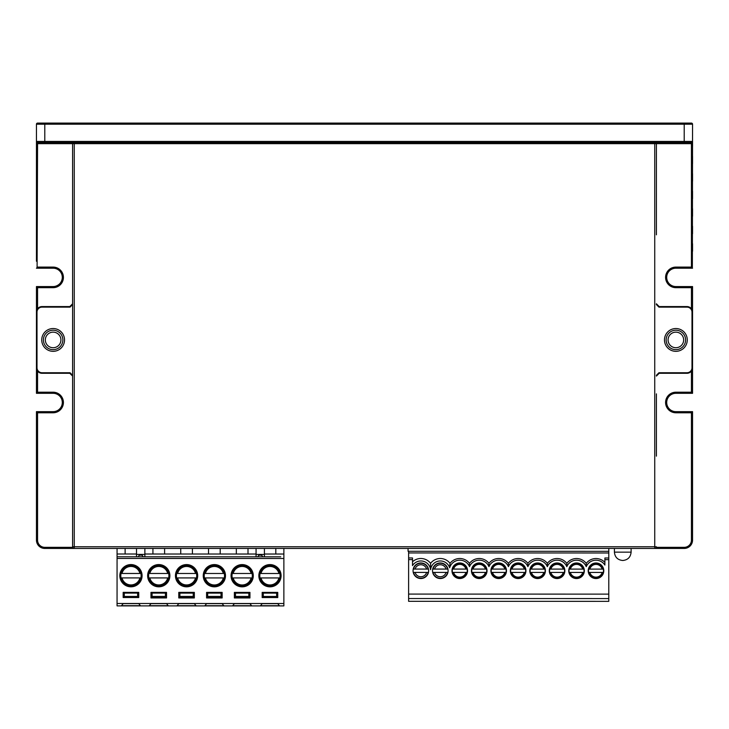 <?xml version="1.0" encoding="UTF-8"?>
<svg xmlns="http://www.w3.org/2000/svg" width="729" height="729" viewBox="0 0 729 729"><rect width="100%" height="100%" fill="white"/><g stroke="black" fill="none" stroke-linecap="round" stroke-linejoin="round"><path stroke-width="1.09" d="M655.298 142.547A1.112 1.112 0 0 1 656.41 143.659L656.419 234.829M656.41 205.961L656.419 193.13M656.41 164.253L656.41 143.659L691.438 143.659L691.438 142.547L37.562 142.547A1.112 1.112 90 0 1 36.45 141.435L36.45 124.203A1.112 1.112 -90 0 1 37.562 123.092L44.788 123.092L37.562 123.092M45.344 339.933A7.782 7.782 0 0 1 53.135 332.151A7.782 7.782 0 0 1 60.917 339.933A7.782 7.782 0 0 1 53.135 347.724A7.782 7.782 0 0 1 45.344 339.933M668.083 339.933A7.782 7.782 0 0 1 675.865 332.151A7.782 7.782 0 0 1 683.656 339.933A7.782 7.782 0 0 1 675.865 347.724A7.782 7.782 0 0 1 668.083 339.933M69.811 306.572L42.009 306.572A5.559 5.559 0 0 0 36.45 312.13L36.45 367.735L36.45 312.13L37.006 312.13A5.003 5.003 0 0 1 42.009 307.128L70.039 307.128L69.811 306.572L72.59 303.793L72.59 318.145M659.189 306.572L658.961 307.128L656.41 304.585L656.41 303.793L659.189 306.572L686.991 306.572A5.559 5.559 0 0 1 692.55 312.13L692.55 367.735L691.994 367.735A5.003 5.003 0 0 1 686.991 372.738L658.961 372.738L659.189 373.294L686.991 373.294L659.189 373.294L656.41 376.073M36.45 418.893L36.45 426.392M37.562 540.098L36.45 540.098L36.45 411.657L37.562 412.778L37.562 540.098A7.226 7.226 0 0 0 44.788 547.333L72.69 547.333L44.788 547.333L44.788 548.445A8.338 8.338 0 0 1 36.45 540.098A8.338 8.338 0 0 0 44.788 548.445L113.177 548.445M36.45 523.978L36.45 531.487M36.45 506.464L36.45 513.972M36.45 488.949L36.45 496.458M36.45 471.435L36.45 478.944M36.45 453.921L36.45 461.43M36.45 436.407L36.45 443.906M692.55 426.392L692.55 418.893M692.55 443.906L692.55 436.407M692.55 461.43L692.55 453.921M692.55 478.944L692.55 471.435M692.55 496.458L692.55 488.949M692.55 513.972L692.55 506.464M692.55 531.487L692.55 523.978M691.438 308.795L691.438 287.673L692.55 286.561L692.55 393.314L675.865 393.314A9.176 9.176 0 0 0 666.698 402.49A9.176 9.176 0 0 0 675.865 411.657L692.55 411.657L692.55 540.098A8.338 8.338 0 0 1 684.212 548.445L638.613 548.445M656.41 143.659L74.258 143.659L74.258 546.777L72.59 546.777A1.668 1.668 0 0 0 74.258 548.445A1.668 1.668 0 0 1 72.59 546.777L72.59 143.659A1.112 1.112 -90 0 1 73.702 142.547A1.112 1.112 -90 0 0 72.59 143.659L37.562 143.659L37.106 267.552M72.59 178.687L72.59 193.039M72.59 220.395L72.59 234.738M72.59 262.094L72.59 276.446M72.59 345.491L72.59 359.844M72.59 387.199L72.59 401.542M72.59 428.898L72.59 443.25M72.59 470.597L72.59 484.949M72.59 512.305L72.59 526.648M41.735 339.933A11.4 11.4 0 0 0 53.135 351.332A11.4 11.4 0 0 0 64.526 339.933A11.4 11.4 0 0 0 53.135 328.533A11.4 11.4 0 0 0 41.735 339.933M42.009 373.294A5.559 5.559 0 0 1 36.45 367.735L37.006 367.735A5.003 5.003 0 0 0 42.009 372.738L70.039 372.738L69.811 373.294L42.009 373.294L42.009 372.738M72.59 376.073L69.811 373.294M43.403 339.933A9.732 9.732 0 0 0 53.135 349.665A9.732 9.732 0 0 0 62.858 339.933A9.732 9.732 0 0 0 53.135 330.21A9.732 9.732 0 0 0 43.403 339.933M37.562 142.547L44.788 142.547L37.562 142.547L37.562 143.659L36.45 143.659L36.45 141.435L36.45 146.165M605.808 548.445L606.92 548.445M654.742 548.445L74.258 548.445L74.258 546.777L656.41 546.777A1.668 1.668 0 0 1 654.742 548.445L654.742 142.547M282.205 548.445L282.77 548.445M267.197 548.445L267.753 548.445M244.953 548.445L245.509 548.445M212.704 548.445L213.26 548.445M193.249 548.445L193.805 548.445M151.55 548.445L152.106 548.445M132.086 548.445L132.642 548.445M408.978 548.445L409.534 548.445M44.788 142.547L44.788 141.435L684.212 141.435L684.212 124.203L44.788 124.203L44.788 123.092L691.438 123.092A1.112 1.112 -90 0 1 692.55 124.203L692.359 268.017M684.212 123.092L691.438 123.092A1.112 1.112 0 0 1 692.55 124.203L684.212 124.203L684.212 123.092M36.45 226.227L36.45 233.736M36.45 208.713L36.45 216.221M36.45 191.198L36.45 198.707M36.45 173.684L36.45 181.193M36.45 156.17L36.45 163.679M36.45 261.255L36.45 143.659M36.45 243.741L36.45 251.25M692.55 251.25L692.55 243.741M36.45 268.208L53.135 268.208L36.45 268.208L37.562 267.096L53.135 267.096A10.288 10.288 0 0 1 63.414 277.385A10.288 10.288 0 0 1 53.135 287.673L37.562 287.673L36.45 286.561L53.135 286.561A9.176 9.176 0 0 0 62.302 277.385A9.176 9.176 0 0 0 53.135 268.208A9.176 9.176 0 0 1 56.279 268.764M36.45 383.864L36.45 391.364M36.45 366.35L36.45 373.849M36.45 348.836L36.45 356.335M36.45 331.321L36.45 338.821M36.45 313.807L36.45 321.307M36.45 296.284L36.45 303.793M36.45 411.657L53.135 411.657A9.176 9.176 0 0 0 62.302 402.49A9.176 9.176 0 0 0 53.135 393.314L36.45 393.314L36.45 286.561M692.55 391.364L692.55 383.864M692.55 303.793L692.55 296.284M692.55 321.307L692.55 313.807M692.55 338.821L692.55 331.321M692.55 356.335L692.55 348.836M692.55 373.849L692.55 366.35M36.45 393.314L37.562 392.202L53.135 392.202A10.288 10.288 0 0 1 63.414 402.49A10.288 10.288 0 0 1 53.135 412.778L37.562 412.778M692.55 411.657L691.438 412.778L675.865 412.778A10.288 10.288 0 0 1 665.586 402.49A10.288 10.288 0 0 1 675.865 392.202L691.438 392.202L692.55 393.314M669.295 408.878A9.176 9.176 0 0 1 666.762 401.378A9.176 9.176 0 0 0 669.295 408.878L669.295 408.878M59.705 408.878L59.705 408.878A9.176 9.176 0 0 0 62.238 401.378A9.176 9.176 0 0 1 59.705 408.878M672.721 268.764A9.176 9.176 0 0 1 675.865 268.208L692.55 268.208L675.865 268.208A9.176 9.176 0 0 0 666.698 277.385A9.176 9.176 0 0 0 675.865 286.561L692.55 286.561M692.55 268.208L691.438 267.096L691.438 143.659L692.55 143.659M55.368 286.278L55.368 286.278A9.176 9.176 0 0 0 62.202 278.77A9.176 9.176 0 0 1 55.368 286.278C59.149 285.148 61.427 282.642 62.202 278.77M673.632 286.278L673.632 286.278A9.176 9.176 0 0 1 666.798 278.77M692.55 216.221L692.55 208.713M692.55 233.736L692.55 226.227M692.55 146.165L692.55 141.435A1.112 1.112 0 0 1 691.438 142.547A1.112 1.112 0 0 0 692.55 141.435L684.212 141.435L684.212 142.547M692.55 163.679L692.55 156.17M692.55 181.193L692.55 173.684M692.55 198.707L692.55 191.198M656.41 393.87L656.41 456.144M656.41 173.538L656.41 164.344M656.41 215.246L656.41 206.043M664.474 339.933A11.4 11.4 0 0 0 675.865 351.332A11.4 11.4 0 0 0 687.265 339.933A11.4 11.4 0 0 0 675.865 328.533A11.4 11.4 0 0 0 664.474 339.933M692.55 367.735A5.559 5.559 0 0 1 686.991 373.294L686.991 372.738L658.961 372.738L656.41 375.289M666.142 339.933A9.732 9.732 0 0 0 675.865 349.665A9.732 9.732 0 0 0 685.597 339.933A9.732 9.732 0 0 0 675.865 330.21A9.732 9.732 0 0 0 666.142 339.933M614.41 548.445L614.419 552.145L631.114 552.154L631.114 548.445M125.124 548.445L125.124 554.004L117.068 554.004L117.068 548.445M283.873 548.445L283.873 558.487L117.068 558.45L117.059 603.494L117.059 605.881L283.863 605.908L283.873 558.487M152.926 548.445L152.926 554.013L192.401 554.022L192.41 548.445M164.608 554.013L164.608 548.445M180.728 548.445L180.728 554.013M144.861 554.013L152.926 554.013M208.53 548.445L208.53 554.022L220.204 554.022L220.204 548.445M192.401 554.022L208.53 554.022M220.204 554.022L248.006 554.031L248.006 548.445M236.333 548.445L236.333 554.022M248.006 554.031L256.07 554.031M264.408 554.031L275.808 554.031L275.808 548.445M275.808 554.031L283.873 554.031M123.174 592.367L138.747 592.376L138.738 597.543L123.174 597.543L123.174 592.367L138.747 592.376M150.976 592.376L166.54 592.376L150.976 592.376L150.976 597.935L166.54 597.935L166.54 592.376M178.778 592.385L194.342 592.385L178.778 592.385L178.778 597.944L194.342 597.944L194.342 592.385M206.58 592.385L222.145 592.385L206.58 592.385L206.58 597.944L222.145 597.953L222.145 592.385M234.373 592.395L249.947 592.395L234.373 592.395L234.373 597.953L249.947 597.953L249.947 592.395M262.176 592.395L277.749 592.395L262.176 592.395L262.176 597.57L277.749 597.57L277.749 592.395M260.508 605.717L279.417 605.717L277.749 603.639L262.176 603.639L260.508 605.717M140.405 605.69L121.506 605.69L123.174 603.612L138.738 603.612L140.405 605.69M168.208 605.699L149.308 605.699L150.976 603.621L166.54 603.621L168.208 605.699M196.01 605.699L177.101 605.699L178.778 603.621L194.342 603.621L196.01 605.699M251.614 605.717L232.706 605.708L234.373 603.63L249.947 603.63L251.614 605.717M223.812 605.708L204.904 605.708L206.571 603.63L222.145 603.63L223.812 605.708M123.174 593.096L138.747 593.096M150.976 593.096L166.54 593.105M262.176 593.114L277.749 593.124M234.373 593.114L249.947 593.114M206.58 593.105L222.145 593.114M178.778 593.105L194.342 593.105M124.285 597.543L124.285 593.096M283.863 603.521L117.059 603.494M142.082 575.691A11.117 11.117 0 0 1 130.956 586.809A11.117 11.117 0 0 1 119.838 575.691A11.117 11.117 0 0 1 130.965 564.574A11.117 11.117 0 0 1 142.082 575.691M169.884 575.7A11.117 11.117 0 0 1 158.758 586.818A11.117 11.117 0 0 1 147.641 575.691A11.117 11.117 0 0 1 158.767 564.574A11.117 11.117 0 0 1 169.884 575.7M197.687 575.7A11.117 11.117 0 0 1 186.56 586.827A11.117 11.117 0 0 1 175.443 575.7A11.117 11.117 0 0 1 186.569 564.583A11.117 11.117 0 0 1 197.687 575.7M281.084 575.719A11.117 11.117 0 0 1 269.967 586.836A11.117 11.117 0 0 1 258.85 575.719A11.117 11.117 0 0 1 269.967 564.592A11.117 11.117 0 0 1 281.084 575.719M253.282 575.71A11.117 11.117 0 0 1 242.165 586.836A11.117 11.117 0 0 1 231.047 575.71A11.117 11.117 0 0 1 242.165 564.592A11.117 11.117 0 0 1 253.282 575.71M225.489 575.71A11.117 11.117 0 0 1 214.362 586.827A11.117 11.117 0 0 1 203.245 575.71A11.117 11.117 0 0 1 214.362 564.583A11.117 11.117 0 0 1 225.489 575.71M117.068 554.004L117.068 558.45M136.523 554.013L125.124 554.004M144.871 548.445L144.861 556.792M117.068 556.783L280.756 556.81M136.523 548.445L136.523 556.792M264.408 556.81L264.408 548.445M256.07 556.81L256.07 548.445M142.92 556.792A1.668 1.668 -90 0 0 141.253 555.124L140.141 555.124A1.668 1.668 -90 0 0 138.474 556.792M262.467 556.81A1.668 1.668 0 0 0 260.8 555.143L259.679 555.143A1.668 1.668 90 0 0 258.011 556.81M141.107 575.691A10.151 10.151 0 0 1 130.956 585.843A10.151 10.151 0 0 1 120.814 575.691A10.151 10.151 0 0 1 130.965 565.549A10.151 10.151 0 0 1 141.107 575.691M121.998 573.468L139.922 573.468A9.231 9.231 0 0 0 121.998 573.468M139.922 577.915L121.998 577.915A9.231 9.231 0 0 0 139.922 577.915M168.909 575.7A10.151 10.151 0 0 1 158.758 585.843A10.151 10.151 0 0 1 148.616 575.691A10.151 10.151 0 0 1 158.767 565.549A10.151 10.151 0 0 1 168.909 575.7M149.8 573.468L167.725 573.477A9.231 9.231 0 0 0 149.8 573.468M167.725 577.924L149.8 577.924A9.231 9.231 0 0 0 167.725 577.924M196.712 575.7A10.151 10.151 0 0 1 186.56 585.852A10.151 10.151 0 0 1 176.418 575.7A10.151 10.151 0 0 1 186.569 565.558A10.151 10.151 0 0 1 196.712 575.7M177.603 573.477L195.527 573.477A9.231 9.231 0 0 0 177.603 573.477M195.527 577.924L177.603 577.924A9.231 9.231 0 0 0 195.527 577.924M280.109 575.719A10.151 10.151 0 0 1 269.967 585.861A10.151 10.151 0 0 1 259.816 575.719A10.151 10.151 0 0 1 269.967 565.567A10.151 10.151 0 0 1 280.109 575.719M261 573.495L278.934 573.495A9.231 9.231 0 0 0 261 573.495M278.925 577.942L261 577.942A9.231 9.231 0 0 0 278.925 577.942M263.287 597.57L263.287 593.124M276.637 593.124L276.637 597.57M276.637 596.459L263.287 596.459M252.316 575.71A10.151 10.151 0 0 1 242.165 585.861A10.151 10.151 0 0 1 232.013 575.71A10.151 10.151 0 0 1 242.165 565.567A10.151 10.151 0 0 1 252.316 575.71M233.198 573.486L251.131 573.486A9.231 9.231 0 0 0 233.198 573.486M251.131 577.942L233.198 577.933A9.231 9.231 0 0 0 251.131 577.942M224.514 575.71A10.151 10.151 0 0 1 214.362 585.852A10.151 10.151 0 0 1 204.22 575.71A10.151 10.151 0 0 1 214.362 565.558A10.151 10.151 0 0 1 224.514 575.71M205.405 573.477L223.329 573.486A9.231 9.231 0 0 0 205.405 573.477M223.329 577.933L205.396 577.933A9.231 9.231 0 0 0 223.329 577.933M137.626 597.543L137.626 596.431L124.285 596.431M137.626 596.431L137.635 593.096M165.428 593.105L165.428 597.552L152.088 597.543L152.088 593.096M165.428 596.44L152.088 596.431M193.231 593.105L193.231 597.552L179.89 597.552L179.89 593.105M193.231 596.44L179.89 596.44M221.033 593.114L221.033 597.561L207.692 597.561L207.692 593.105M221.033 596.45L207.692 596.45M248.835 593.114L248.835 597.561L235.485 597.561L235.485 593.114M248.835 596.45L235.485 596.45M608.788 548.445L608.788 551.315L408.067 551.279L408.067 548.445M408.614 598.536L608.779 598.573L608.779 601.352L408.614 601.316L408.614 594.089L608.779 594.126L608.788 551.315M408.614 594.089L408.623 551.279M608.788 557.986L604.897 557.986L608.788 557.986M586.262 563.353A12.229 12.229 0 0 1 604.888 562.378A12.229 12.229 0 0 0 586.262 563.353L586.262 566.652A10.561 10.561 0 0 0 566.807 566.652L566.807 563.353A12.229 12.229 0 0 1 586.262 563.353A12.229 12.229 0 0 0 566.807 563.353A12.229 12.229 0 0 0 547.342 563.353L547.342 566.652A10.561 10.561 0 0 0 527.887 566.643A10.561 10.561 0 0 0 508.423 566.643A10.561 10.561 0 0 0 488.959 566.633L488.959 563.335A12.229 12.229 0 0 1 508.423 563.344A12.229 12.229 0 0 1 527.887 563.344A12.229 12.229 0 0 1 547.342 563.353A12.229 12.229 0 0 0 527.887 563.344L527.887 566.643M449.966 563.435A12.229 12.229 0 0 1 469.503 563.335A12.229 12.229 0 0 1 488.959 563.335A12.229 12.229 0 0 0 469.503 563.335L469.503 566.633A10.561 10.561 0 0 0 449.638 567.773L450.039 563.335A12.229 12.229 0 0 0 430.584 563.326L430.584 569.695A9.787 9.787 0 0 0 412.514 565.622L412.514 557.949L408.623 557.949M412.514 561.786A12.229 12.229 0 0 1 430.584 563.326A12.229 12.229 0 0 0 412.514 561.786A12.229 12.229 0 0 1 430.584 563.326A12.229 12.229 0 0 1 450.039 563.335M586.262 566.652A10.561 10.561 0 0 1 604.888 565.075L604.897 557.986M467.553 570.752A7.782 7.782 0 0 1 459.771 578.534A7.782 7.782 0 0 1 451.989 570.743A7.782 7.782 0 0 1 459.771 562.961A7.782 7.782 0 0 1 467.553 570.752M506.473 570.752A7.782 7.782 0 0 1 498.691 578.534A7.782 7.782 0 0 1 490.909 570.752A7.782 7.782 0 0 1 498.691 562.97A7.782 7.782 0 0 1 506.473 570.752M584.321 570.771A7.782 7.782 0 0 1 576.53 578.553A7.782 7.782 0 0 1 568.748 570.761A7.782 7.782 0 0 1 576.539 562.979A7.782 7.782 0 0 1 584.321 570.771M603.776 570.771A7.782 7.782 0 0 1 595.994 578.553A7.782 7.782 0 0 1 588.212 570.771A7.782 7.782 0 0 1 595.994 562.988A7.782 7.782 0 0 1 603.776 570.771M525.937 570.761A7.782 7.782 0 0 1 518.155 578.544A7.782 7.782 0 0 1 510.364 570.752A7.782 7.782 0 0 1 518.155 562.97A7.782 7.782 0 0 1 525.937 570.761M545.401 570.761A7.782 7.782 0 0 1 537.61 578.544A7.782 7.782 0 0 1 529.828 570.761A7.782 7.782 0 0 1 537.61 562.979A7.782 7.782 0 0 1 545.401 570.761M564.857 570.761A7.782 7.782 0 0 1 557.074 578.544A7.782 7.782 0 0 1 549.292 570.761A7.782 7.782 0 0 1 557.074 562.979A7.782 7.782 0 0 1 564.857 570.761M487.018 570.752A7.782 7.782 0 0 1 479.226 578.534A7.782 7.782 0 0 1 471.444 570.752A7.782 7.782 0 0 1 479.235 562.97A7.782 7.782 0 0 1 487.018 570.752M440.307 578.525A7.782 7.782 0 0 1 432.525 570.743A7.782 7.782 0 0 1 440.307 562.961A7.782 7.782 0 0 1 448.098 570.743A7.782 7.782 0 0 1 440.307 578.525M420.852 578.525A7.782 7.782 0 0 1 413.061 570.734A7.782 7.782 0 0 1 420.852 562.952A7.782 7.782 0 0 1 428.634 570.743A7.782 7.782 0 0 1 420.852 578.525M608.779 598.573L608.779 594.126M608.779 601.352L408.614 601.316M434.539 551.279L435.423 551.279M445.2 551.279L446.093 551.279M425.745 551.279L426.629 551.279M415.074 551.279L415.967 551.279M508.423 566.643L508.423 563.344A12.229 12.229 0 0 1 527.887 563.344M447.624 572.411L446.075 572.411L447.624 572.411A7.509 7.509 0 0 1 432.99 572.411L434.539 572.411L432.99 572.411A7.509 7.509 0 0 0 447.624 572.411M432.99 569.076A7.509 7.509 0 0 1 447.624 569.076L446.075 569.076L447.624 569.076A7.509 7.509 0 0 0 432.99 569.076L434.539 569.076L432.99 569.076A7.509 7.509 0 0 1 447.624 569.076M434.539 572.411L446.075 572.411A6.005 6.005 0 0 1 434.539 572.411M446.075 569.076L434.539 569.076A6.005 6.005 0 0 1 446.075 569.076M428.169 572.411L426.62 572.411L428.169 572.411A7.509 7.509 0 0 1 413.534 572.411L415.083 572.411L413.534 572.411A7.509 7.509 0 0 0 428.169 572.411M413.534 569.067A7.509 7.509 0 0 1 428.169 569.076L426.62 569.076L428.169 569.076A7.509 7.509 0 0 0 413.534 569.067L415.083 569.067L413.534 569.067A7.509 7.509 0 0 1 428.169 569.076M415.083 572.411L426.62 572.411A6.005 6.005 0 0 1 415.083 572.411M426.62 569.076L415.083 569.067A6.005 6.005 0 0 1 426.62 569.076M467.089 572.42L465.94 572.42A6.397 6.397 0 0 1 453.593 572.411L467.089 572.42A7.509 7.509 0 0 0 467.089 569.076L465.94 569.076L467.089 569.076A7.509 7.509 0 0 0 452.454 569.076L453.602 569.076L452.454 569.076A7.509 7.509 0 0 0 452.454 572.411L453.593 572.411L452.454 572.411A7.509 7.509 0 0 0 467.089 572.42A7.509 7.509 0 0 1 452.454 572.411M465.94 569.076L453.602 569.076A6.397 6.397 0 0 1 465.94 569.076M506.008 572.42L504.86 572.42A6.397 6.397 0 0 1 492.522 572.42L506.008 572.42A7.509 7.509 0 0 0 506.008 569.085L504.869 569.085L506.008 569.085A7.509 7.509 0 0 0 491.373 569.085L492.522 569.085L491.373 569.085A7.509 7.509 0 0 0 491.373 572.42L492.522 572.42L491.373 572.42A7.509 7.509 0 0 0 506.008 572.42A7.509 7.509 0 0 1 491.373 572.42M504.869 569.085L492.522 569.085A6.397 6.397 0 0 1 504.869 569.085M583.856 572.438L582.708 572.438A6.397 6.397 0 0 1 570.36 572.438L583.856 572.438A7.509 7.509 0 0 0 583.856 569.103L582.708 569.103L583.856 569.103A7.509 7.509 0 0 0 569.212 569.094L570.36 569.094L569.212 569.094A7.509 7.509 0 0 0 569.212 572.438L570.36 572.438L569.212 572.438A7.509 7.509 0 0 0 583.856 572.438A7.509 7.509 0 0 1 569.212 572.438A7.509 7.509 0 0 0 583.856 572.438A7.509 7.509 0 0 1 569.212 572.438M582.708 569.103L570.36 569.094A6.397 6.397 0 0 1 582.708 569.103M569.212 569.094A7.509 7.509 0 0 1 583.856 569.103A7.509 7.509 0 0 0 569.212 569.094A7.509 7.509 0 0 1 583.856 569.103M603.311 572.438L602.163 572.438A6.397 6.397 0 0 1 589.825 572.438L603.311 572.438A7.509 7.509 0 0 0 603.311 569.103L602.163 569.103L603.311 569.103A7.509 7.509 0 0 0 588.677 569.103L589.825 569.103L588.677 569.103A7.509 7.509 0 0 0 588.677 572.438L589.825 572.438L588.677 572.438A7.509 7.509 0 0 0 603.311 572.438A7.509 7.509 0 0 1 588.677 572.438M602.163 569.103L589.825 569.103A6.397 6.397 0 0 1 602.163 569.103M525.472 572.429L524.324 572.429A6.397 6.397 0 0 1 511.977 572.42L525.472 572.429A7.509 7.509 0 0 0 525.472 569.094L524.324 569.094L525.472 569.094A7.509 7.509 0 0 0 510.838 569.085L511.977 569.085L510.838 569.085A7.509 7.509 0 0 0 510.838 572.42L511.977 572.42L510.838 572.42A7.509 7.509 0 0 0 525.472 572.429A7.509 7.509 0 0 1 510.838 572.42M524.324 569.094L511.977 569.085A6.397 6.397 0 0 1 524.324 569.094M544.928 572.429L543.788 572.429A6.397 6.397 0 0 1 531.441 572.429L544.928 572.429A7.509 7.509 0 0 0 544.928 569.094L543.788 569.094L544.928 569.094A7.509 7.509 0 0 0 530.293 569.094L531.441 569.094L530.293 569.094A7.509 7.509 0 0 0 530.293 572.429L531.441 572.429L530.293 572.429A7.509 7.509 0 0 0 544.928 572.429A7.509 7.509 0 0 1 530.293 572.429M543.788 569.094L531.441 569.094A6.397 6.397 0 0 1 543.788 569.094M564.392 572.429L563.244 572.429A6.397 6.397 0 0 1 550.896 572.429L564.392 572.429A7.509 7.509 0 0 0 564.392 569.094L563.244 569.094L564.392 569.094A7.509 7.509 0 0 0 549.757 569.094L550.905 569.094L549.757 569.094A7.509 7.509 0 0 0 549.757 572.429L550.896 572.429L549.757 572.429A7.509 7.509 0 0 0 564.392 572.429A7.509 7.509 0 0 1 549.757 572.429M563.244 569.094L550.905 569.094A6.397 6.397 0 0 1 563.244 569.094M486.553 572.42L485.405 572.42A6.397 6.397 0 0 1 473.057 572.42L486.553 572.42A7.509 7.509 0 0 0 486.553 569.085L485.405 569.085L486.553 569.085A7.509 7.509 0 0 0 471.909 569.085L473.057 569.085L471.909 569.085A7.509 7.509 0 0 0 471.909 572.42L473.057 572.42L471.909 572.42A7.509 7.509 0 0 0 486.553 572.42A7.509 7.509 0 0 1 471.909 572.42A7.509 7.509 0 0 0 486.553 572.42A7.509 7.509 0 0 1 471.909 572.42M485.405 569.085L473.057 569.085A6.397 6.397 0 0 1 485.405 569.085M471.909 569.085A7.509 7.509 0 0 1 486.553 569.085A7.509 7.509 0 0 0 471.909 569.085A7.509 7.509 0 0 1 486.553 569.085M615.404 552.145L614.419 552.145C614.893 557.211 617.682 559.99 622.757 560.492C627.806 560 630.585 557.22 631.114 552.154L614.419 552.145C614.893 557.211 617.682 559.99 622.757 560.492L622.785 560.492M37.562 287.673L37.562 308.795M691.438 287.673L675.865 287.673A10.288 10.288 0 0 1 665.586 277.385A10.288 10.288 0 0 1 675.865 267.096L691.438 267.096M691.438 392.202L691.438 371.07M656.31 547.333L684.212 547.333A7.226 7.226 0 0 0 691.438 540.098L691.438 412.778M37.562 371.07L37.562 392.202M684.212 548.445L684.212 547.333M42.009 306.572L42.009 307.128L70.039 307.128L72.59 304.585M72.59 375.289L70.039 372.738M37.006 312.13L37.006 367.735M74.258 142.547L74.258 143.659L72.59 143.659M36.45 141.435L44.788 141.435L44.788 124.203L36.45 124.203M53.135 268.208L53.135 267.096M53.135 286.561L53.135 287.673M53.135 393.314L53.135 392.202M53.135 411.657L53.135 412.778M675.865 411.657L675.865 412.778M675.865 393.314L675.865 392.202M665.641 401.378A10.288 10.288 0 0 0 667.81 408.878M61.19 408.878A10.288 10.288 0 0 0 63.359 401.378M675.865 286.561L675.865 287.673M675.865 267.096L675.865 268.208M58.293 286.278A10.288 10.288 0 0 0 63.323 278.77M665.677 278.77A10.288 10.288 0 0 0 670.707 286.278M692.55 124.203A1.112 1.112 0 0 0 691.438 123.092M691.438 540.098L692.55 540.098M686.991 306.572L686.991 307.128L658.961 307.128M686.991 307.128A5.003 5.003 0 0 1 691.994 312.13L691.994 367.735M692.55 312.13L691.994 312.13M144.861 554.414L136.523 554.414M264.408 554.441L256.07 554.432M121.433 573.468A9.787 9.787 0 0 1 140.497 573.468M140.497 577.915A9.787 9.787 0 0 1 121.433 577.915M149.235 573.468A9.787 9.787 0 0 1 168.299 573.477M168.29 577.924A9.787 9.787 0 0 1 149.226 577.924M177.029 573.477A9.787 9.787 0 0 1 196.092 573.477M196.092 577.924A9.787 9.787 0 0 1 177.029 577.924M260.435 573.495A9.787 9.787 0 0 1 279.499 573.495M279.499 577.942A9.787 9.787 0 0 1 260.435 577.942M232.633 573.486A9.787 9.787 0 0 1 251.696 573.486M251.696 577.942A9.787 9.787 0 0 1 232.633 577.933M204.831 573.477A9.787 9.787 0 0 1 223.894 573.486M223.894 577.933A9.787 9.787 0 0 1 204.831 577.933M608.788 552.983L408.623 552.947M449.638 567.773A9.787 9.787 0 0 0 430.584 569.695M412.514 559.617L408.623 559.617M488.959 566.633A10.561 10.561 0 0 0 469.503 566.633M566.807 566.652A10.561 10.561 0 0 0 547.342 566.652M608.788 559.653L604.897 559.653M452.454 569.076A7.509 7.509 0 0 1 467.089 569.076M491.373 569.085A7.509 7.509 0 0 1 506.008 569.085M588.677 569.103A7.509 7.509 0 0 1 603.311 569.103M510.838 569.085A7.509 7.509 0 0 1 525.472 569.094M530.293 569.094A7.509 7.509 0 0 1 544.928 569.094M549.757 569.094A7.509 7.509 0 0 1 564.392 569.094"/></g></svg>
